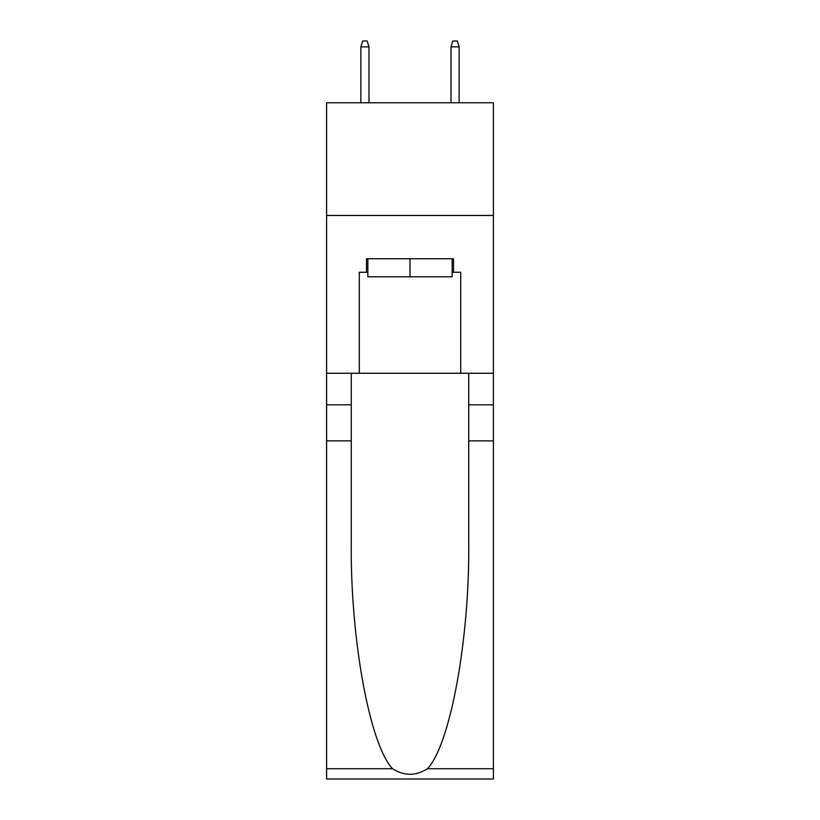 <?xml version="1.0" encoding="UTF-8"?>
<svg xmlns="http://www.w3.org/2000/svg" width="820" height="820" viewBox="0 0 820 820"><rect width="100%" height="100%" fill="white"/><g stroke="black" fill="none" stroke-linecap="round" stroke-linejoin="round"><path stroke-width="1.23" d="M493.404 215.465L493.404 102.766L326.596 102.766L326.596 215.465L493.404 215.465L493.404 373.254L460.717 373.254L460.717 272.271L453.501 272.271L453.501 258.751L366.499 258.751L366.499 272.271L367.852 272.271M452.148 258.751L452.148 276.781L367.852 276.781L367.852 258.751M410 258.751L410 276.781M427.445 768.719L493.404 768.719L493.404 779L326.596 779L326.596 440.883L351.278 440.883L351.278 541.405C350.078 637.489 369.574 744.816 392.554 768.719C404.178 776.13 415.801 776.13 427.445 768.719C450.426 744.816 469.921 637.489 468.722 541.405L468.722 373.254M468.722 440.883L493.404 440.883L493.404 373.254M326.596 440.883L326.596 215.465M351.278 373.254L351.278 440.883M493.404 768.719L493.404 440.883M326.596 373.254L359.283 373.254L359.283 272.271L366.499 272.271M359.283 373.254L460.717 373.254M452.148 272.271L453.501 272.271M368.979 102.766L368.979 46.863L360.861 46.863L360.861 102.766M360.861 46.863L362.665 41L367.175 41L368.979 46.863M451.02 46.863L452.824 41L457.334 41L459.138 46.863L451.02 46.863L451.02 102.766M459.138 46.863L459.138 102.766M468.722 404.813L493.404 404.813M351.278 404.813L326.596 404.813M326.596 768.719L392.554 768.719"/></g></svg>
